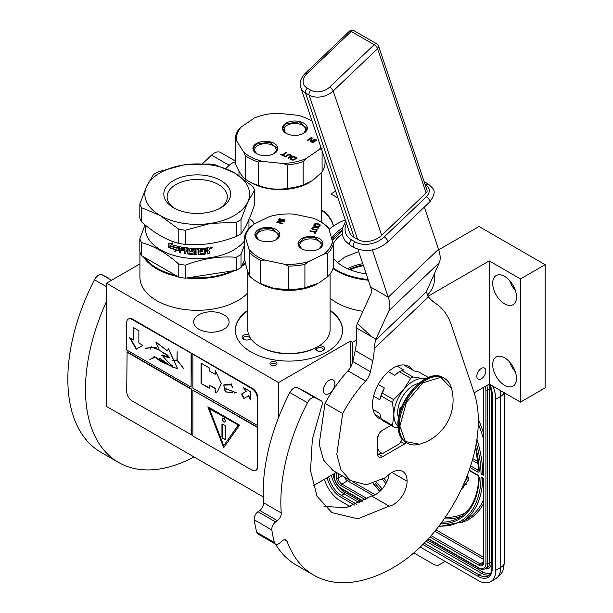 <?xml version="1.0" encoding="UTF-8"?>
<svg xmlns="http://www.w3.org/2000/svg" width="613" height="613" viewBox="0 0 613 613"><rect width="100%" height="100%" fill="white"/><g stroke="black" fill="none" stroke-linecap="round" stroke-linejoin="round"><path stroke-width="0.92" d="M333.204 267.912A56.856 32.826 -0 0 0 336.912 270.279A56.856 32.826 -0 0 0 368.076 279.474M368.321 280.195A57.354 33.11 180 0 1 336.56 270.885A57.354 33.11 180 0 1 332.974 268.617M345.288 219.868A56.856 32.826 -0 0 0 336.912 223.86A56.856 32.826 -0 0 0 329.066 229.523M329.035 229.423A57.354 33.11 180 0 1 336.56 224.059A57.354 33.11 180 0 1 336.744 223.96M245.506 263.352A57.354 33.11 180 0 1 241.468 266.54M247.813 292.845A57.354 33.11 180 0 1 237.821 300.615A57.354 33.11 180 0 1 175.318 307.795A57.354 33.11 180 0 1 139.91 277.199L139.91 252.112M144.637 257.452A56.856 32.826 0 0 0 157.066 268.241A56.856 32.826 0 0 0 175.747 275.413M189.509 277.551A56.856 32.826 0 0 0 232.143 270.954M242.066 265.237A56.856 32.826 0 0 0 245.323 262.571M234.603 270.571A57.354 33.11 180 0 1 186.697 277.98M177.762 276.578A57.354 33.11 180 0 1 156.713 268.854A57.354 33.11 180 0 1 143.327 256.694M356.513 339.993L352.437 342.353L350.314 341.135L278.555 382.566L106.455 283.206L106.455 406.388L263.291 496.936M106.455 283.206L139.91 263.889M271 362.084A3.494 2.015 -0 0 0 269.973 363.509A3.494 2.015 -0 0 0 272.134 365.371A3.494 2.015 -0 0 0 275.934 364.934A3.494 2.015 -0 0 0 276.953 363.509A3.494 2.015 -0 0 0 274.8 361.647A3.494 2.015 -0 0 0 271 362.084M223.891 329.219A17.708 10.222 -0 0 0 229.078 321.994A17.708 10.222 -0 0 0 218.144 312.546A17.708 10.222 -0 0 0 198.85 314.768A17.708 10.222 -0 0 0 193.67 321.994A17.708 10.222 -0 0 0 204.596 331.434A17.708 10.222 -0 0 0 223.891 329.219M321.281 209.508A53.615 30.956 180 0 1 333.441 226.013M330.101 310.293A53.615 30.956 180 0 1 342.567 330.139A53.615 30.956 180 0 1 326.867 352.023A53.615 30.956 180 0 1 268.44 358.735A53.615 30.956 180 0 1 235.346 330.139A53.615 30.956 180 0 1 247.813 310.293M362.934 311.32A57.354 33.11 180 0 1 330.101 298.202M434.471 273.252L434.471 279.237A57.354 33.11 180 0 1 427.246 295.328M438.716 249.782L479.037 226.504L545.156 264.678L520.475 278.93L489.266 260.908L427.935 296.317M335.648 191.195L330.92 193.93L337.932 197.968M545.156 264.678L545.156 387.86L520.475 402.113L489.266 384.09L474.148 392.818M336.307 472.401L313.028 485.841M278.555 382.566L278.555 417.553M276.478 364.528A3.494 2.015 -0 0 0 271 364.122A3.494 2.015 -0 0 0 270.456 364.528M321.281 210.121A53.615 30.956 180 0 1 333.334 226.09M330.101 310.906A53.615 30.956 180 0 1 342.567 330.445M235.346 330.445A53.615 30.956 180 0 1 247.813 310.906M329.158 380.328A8.107 4.682 -60 0 1 333.211 379.922A8.107 4.682 -60 0 1 334.453 386.42A8.107 4.682 -60 0 1 329.158 393.561A8.107 4.682 -60 0 1 325.105 393.96A8.107 4.682 -60 0 1 323.863 387.47A8.107 4.682 -60 0 1 329.158 380.328M350.314 341.135L350.314 367.654M352.437 342.353L352.437 362.95M489.266 260.908L489.266 384.09M481.328 368.413A6.36 3.67 -60 0 1 484.508 368.099A6.36 3.67 -60 0 1 485.481 373.194A6.36 3.67 -60 0 1 481.328 378.796A6.36 3.67 -60 0 1 478.148 379.118A6.36 3.67 -60 0 1 477.175 374.022A6.36 3.67 -60 0 1 481.328 368.413M492.699 283.26A16.835 9.716 -120 0 0 500.047 300.194A16.835 9.716 -120 0 0 513.02 304.707A16.835 9.716 -120 0 0 516.506 296.999A16.835 9.716 -120 0 0 509.158 280.064A16.835 9.716 -120 0 0 496.185 275.551A16.835 9.716 -120 0 0 492.699 283.26M492.699 364.697A16.835 9.716 -120 0 0 500.047 381.638A16.835 9.716 -120 0 0 513.02 386.152A16.835 9.716 -120 0 0 516.506 378.443A16.835 9.716 -120 0 0 509.158 361.501A16.835 9.716 -120 0 0 496.185 356.996A16.835 9.716 -120 0 0 492.699 364.697M520.475 278.93L520.475 402.113M248.748 334.775A4.735 2.736 -0 0 0 243.736 335.181A4.735 2.736 -0 0 0 242.227 337.978A4.735 2.736 -0 0 0 243.453 339.204A4.735 2.736 -0 0 0 250.158 339.204A4.735 2.736 -0 0 0 250.847 338.69M315.136 348.13A4.735 2.736 -0 0 0 316.461 350.498A4.735 2.736 -0 0 0 323.166 350.498L323.166 350.498A4.735 2.736 -0 0 0 324.055 347.349A4.735 2.736 -0 0 0 319.174 345.855M515.341 290.409A16.835 9.716 60 0 1 509.732 280.685M515.341 371.846A16.835 9.716 60 0 1 509.732 362.13M243.959 339.456A3.494 2.015 -0 0 1 243.43 338.805A3.494 2.015 180 0 1 243.315 338.284A3.494 2.015 180 0 1 246.349 336.284A3.494 2.015 180 0 1 250.173 337.763A3.494 2.015 -0 0 1 250.296 338.284A3.494 2.015 -0 0 1 249.644 339.456M316.967 350.751A3.494 2.015 180 0 1 316.323 349.579A3.494 2.015 180 0 1 317.342 348.153A3.494 2.015 -0 0 1 321.151 347.717A3.494 2.015 -0 0 1 323.304 349.579A3.494 2.015 -0 0 1 322.653 350.751M342.552 228.044A47.753 27.57 -0 0 0 331.779 238.411M333.265 257.981A47.753 27.57 -0 0 0 366.206 273.904M363.432 265.644A43.393 25.049 -0 0 0 350.123 269.804M332.192 239.752A47.753 27.57 180 0 1 342.184 230.304M333.211 244.028A45.508 26.275 180 0 1 342.284 234.028M337.602 262.54L344.943 256.993L358.697 251.545M332.392 240.388L342.138 230.955M500.016 390.305A24.934 14.398 60 0 1 500.721 396.412L495.787 399.262L495.787 570.289A24.934 14.398 -120 0 1 490.622 581.706L495.557 578.856A24.934 14.398 60 0 0 500.721 567.439L495.787 570.289M495.787 399.262A24.934 14.398 -120 0 0 492.76 386.113M324.384 479.282A24.934 14.398 -120 0 0 340.621 501.066L350.23 506.614M490.622 581.706A24.934 14.398 -120 0 1 478.155 580.473L420.265 547.049M413.829 552.903L434.617 564.902L438.042 565.454L442.762 562.726A7.479 4.322 60 0 1 442.747 562.742M442.762 562.726L445.092 561.385M482.791 477.987L481.052 476.983L483.619 478.462L483.619 562.857A6.237 3.601 60 0 1 479.213 565.401L429.958 536.973M476.301 443.191A100.371 57.951 -120 0 1 481.052 473.926L483.251 472.631M483.619 388.573A1.249 0.72 0 0 1 483.251 388.06L483.619 475.412L483.619 388.573A6.237 3.601 -120 0 0 483.519 387.408M461.298 489.549A3.54 2.046 -120 0 0 461.589 489.427A3.54 2.046 -120 0 0 461.98 489.067L465.068 484.722L464.654 484.209M464.026 483.358L464.171 484.078L466.439 484.247L465.888 483.565L468.34 480.109A3.019 1.739 -120 0 0 467.121 475.811M468.455 472.255L468.807 471.274M465.068 484.722L464.539 485.029L463.735 484.032M461.589 489.427L461.152 489.68A3.54 2.046 -120 0 0 461.451 489.373L464.539 485.029M466.447 477.55A1.218 0.705 60 0 1 466.715 479.044L464.608 482.01M465.888 483.565L467.811 480.408A3.019 1.739 -120 0 0 466.891 476.416M465.911 484.554L465.359 483.864M320.913 147.319A43.638 25.194 180 0 1 319.273 149.495L305.956 158.652L303.129 161.617L303.129 185.034A44.887 25.915 180 0 1 287.305 188.36C277.62 190.061 267.935 189.08 258.249 185.402L258.249 161.985L262.579 161.403A43.638 25.194 180 0 1 252.089 157.641A43.638 25.194 180 0 1 243.844 152.331L236.764 141.097A43.638 25.194 180 0 1 241.009 127.19L254.326 118.033A43.638 25.194 180 0 1 277.298 113.198L297.703 115.275A43.638 25.194 180 0 1 310.998 120.523A43.638 25.194 180 0 1 312.14 121.213M258.249 161.985A44.887 25.915 180 0 1 251.284 159.211A44.887 25.915 180 0 1 245.353 155.733L243.844 152.331M292.662 159.686L291.068 158.913L291.236 158.093L293.412 156.951L295.159 157.495L295.305 158.568L292.662 160.093L291.068 159.319L290.937 158.652M292.179 159.549L292.179 159.955M293.129 159.709L292.662 160.093M293.581 159.633L293.129 160.116M294.025 159.441L293.581 160.039M295.305 158.568L294.025 159.855M295.543 158.284L295.305 158.974M295.604 158.008L295.543 158.69M291.068 158.913L291.068 159.319M291.382 159.165L291.382 159.572M296.332 158.277L294.876 157.166L292.991 156.951L290.217 158.79M296.317 157.756L294.876 156.759L292.991 156.545L290.171 158.476L290.869 159.518L292.815 160.162L294.623 159.732L296.317 158.162M296.087 157.441L296.087 157.847M295.673 157.143L295.673 157.549M294.876 156.759L294.876 157.166M294.294 156.576L294.294 156.982M293.727 156.499L293.727 156.905M292.991 156.545L292.991 156.951M292.447 156.683L292.447 157.089M291.918 156.928L291.918 157.334M290.646 157.809L290.646 158.215M290.317 158.146L290.317 158.552M274.946 153.112A12.467 7.195 -0 0 0 273.406 142.975A12.467 7.195 -0 0 0 255.843 143.863A12.467 7.195 -0 0 0 256.579 153.579A12.467 7.195 -0 0 0 274.21 153.579A12.467 7.195 -0 0 0 274.946 153.112M304.439 132.822A12.467 7.195 -0 0 0 302.899 122.684A12.467 7.195 -0 0 0 285.336 123.565A12.467 7.195 -0 0 0 286.072 133.289A12.467 7.195 -0 0 0 303.703 133.289A12.467 7.195 -0 0 0 304.439 132.822M288.072 154.56L284.899 156.621L285.497 156.913L288.585 154.905L290.386 155.181L290.769 155.97L287.888 158.07L288.485 158.361L291.129 156.537L291.313 155.127L289.351 154.376L288.072 154.56L285.252 156.79M280.754 154.116L280.325 154.407L284.103 156.238L284.532 155.947L282.938 155.173L286.524 152.706L285.926 152.422L282.34 154.882L280.754 154.116L280.67 154.576M316.683 140.071L316.086 139.787L312.086 142.538L312.676 142.829L316.683 140.071M315.297 139.396L314.699 139.105L311.205 141.511L312.209 137.902L311.312 137.473L307.305 140.224L307.902 140.515L311.312 138.17L310.393 141.718L311.289 142.155L315.297 139.396M262.579 161.403L282.976 163.487A43.638 25.194 180 0 0 305.956 158.652M257.238 153.932A10.72 6.191 -0 0 1 254.671 149.917A10.72 6.191 -0 0 1 257.176 145.932A10.72 6.191 180 0 1 269.061 144.093A10.72 6.191 180 0 1 276.118 149.917A10.72 6.191 180 0 1 273.605 153.894A10.72 6.191 -0 0 1 273.544 153.932M286.731 133.642A10.72 6.191 -0 0 1 284.164 129.619A10.72 6.191 -0 0 1 286.669 125.642A10.72 6.191 180 0 1 298.554 123.803A10.72 6.191 180 0 1 305.611 129.619A10.72 6.191 180 0 1 303.098 133.603A10.72 6.191 -0 0 1 303.037 133.642M287.543 154.805L287.543 155.212M288.608 154.422L288.072 154.966M289.351 154.376L288.608 154.828M289.918 154.453L289.351 154.79M290.501 154.637L289.918 154.859M290.899 154.828L290.501 155.043M291.313 155.127L291.313 155.533L290.899 155.235M290.531 156.254L288.233 158.238M290.769 155.97L290.531 156.66M290.83 155.694L290.769 156.376M282.34 154.882L282.34 155.288L280.754 154.522M285.926 152.422L282.34 155.288M282.938 155.173L284.187 156.185M316.086 139.787L312.431 142.706M314.699 139.105L311.205 141.511M311.312 138.17L310.484 141.764M311.312 137.473L307.657 140.392M312.109 138.262L311.312 137.879M236.764 141.097L235.262 139.726A44.887 25.915 180 0 1 235.254 139.358A44.887 25.915 180 0 1 238.181 130.155L241.009 127.19M258.249 185.402A44.887 25.915 180 0 1 248.403 181.096A44.887 25.915 180 0 1 245.353 179.149C241.982 176.506 238.618 171.173 235.262 163.142L235.262 139.726M245.353 179.149L245.353 155.733M287.305 188.36L287.305 164.943L282.976 163.487M303.129 161.617A44.887 25.915 180 0 1 287.305 164.943M303.129 185.034L312.615 180.544L322.093 171.985L322.093 150.852M322.093 148.568L319.273 149.495M310.998 120.523L311.879 121.037A44.887 25.915 180 0 1 312.132 121.182M235.262 163.142A44.887 25.915 180 0 1 235.254 162.774A44.887 25.915 180 0 1 235.262 162.407M310.232 182.053L309.236 182.628A41.148 23.754 180 0 1 251.046 182.628L248.403 181.096M322.093 171.985A44.887 25.915 -0 0 0 325.028 162.774L325.028 159.564M256.694 153.648L253.223 148.729L256.073 144.216L269.551 142.132L277.559 148.729L274.095 153.641M286.187 133.35L282.716 128.439L285.566 123.926L299.044 121.841L307.052 128.439L303.588 133.35M330.101 273.911L330.101 329.733A41.148 23.754 180 0 1 327.618 337.855A41.148 23.754 180 0 1 318.047 346.529L317.166 347.035A39.899 23.033 180 0 1 275.306 352.391A39.899 23.033 180 0 1 260.74 347.035L259.858 346.529A41.148 23.754 180 0 1 247.813 329.733L247.813 271.705M318.047 346.529A41.148 23.754 180 0 1 274.885 352.054A41.148 23.754 180 0 1 259.858 346.529M332.499 240.763A43.638 25.194 180 0 1 329.963 247.744A43.638 25.194 180 0 1 324.139 254.027L308.27 261.72A43.638 25.194 180 0 1 284.187 264.172L264.724 260.081A43.638 25.194 180 0 1 249.008 249.261L245.407 237.484A43.638 25.194 180 0 1 253.774 224.22L269.643 216.535A43.638 25.194 180 0 1 293.719 214.083L313.189 218.174A43.638 25.194 180 0 1 319.81 221.308A43.638 25.194 180 0 1 328.905 228.986L333.265 244.281A44.887 25.915 180 0 1 331.135 249.008A44.887 25.915 180 0 1 327.503 253.414L324.139 254.027M319.411 225.032L318.699 226.159L317.312 226.35L314.699 225.561L314.99 224.427L316.683 223.983L319.289 224.772L318.998 226.312L317.848 226.787L314.982 226.189L314.584 225.293M319.358 225.339L319.358 225.745M314.699 225.561L314.699 225.967M314.982 225.776L314.982 226.189M315.442 225.952L315.442 226.358M317.312 226.35L317.312 226.756M317.848 226.381L317.848 226.787M318.316 226.32L318.316 226.726M318.699 226.159L318.699 226.565M318.998 225.906L318.998 226.312M320.155 225.308L319.396 224.557L316.285 223.906L314.592 224.35L313.841 225.431M320.132 224.787L318.821 223.952L315.695 223.53L314.592 223.944L313.795 225.209L314.592 226.174L317.71 226.833L319.404 226.389L320.132 225.193M319.81 224.396L319.81 224.802M319.396 224.151L319.396 224.557M318.821 223.952L318.821 224.358M316.952 223.561L316.952 223.967M316.285 223.5L316.285 223.906M315.695 223.53L315.695 223.944M315.021 223.714L315.021 224.12M314.592 223.944L314.592 224.35M314.247 224.266L314.247 224.672M313.887 224.833L313.887 225.239M314.776 236.894A12.467 7.195 0 0 0 299.995 239.79A12.467 7.195 0 0 0 301.696 248.748A12.467 7.195 0 0 0 306.247 250.418A12.467 7.195 0 0 0 319.327 248.748A12.467 7.195 0 0 0 314.776 236.894M271.659 227.829A12.467 7.195 0 0 0 256.885 230.726A12.467 7.195 0 0 0 258.579 239.683A12.467 7.195 0 0 0 263.13 241.361A12.467 7.195 0 0 0 276.218 239.683A12.467 7.195 0 0 0 271.659 227.829M312.638 229.277L317.082 230.289L317.35 229.867L313.028 228.879L312.86 227.806L314.009 227.331L318.415 228.174L318.683 227.752L313.565 226.917L311.933 227.929L312.638 229.277M314.415 233.4L315.036 233.53L316.729 230.856L316.101 230.726L315.396 231.852L310.155 230.749L309.894 231.17L315.128 232.273L314.415 233.4M279.275 218.703L279.007 219.125L284.861 220.358L285.129 219.937L279.275 218.703L279.229 219.178M278.647 219.692L278.386 220.113L283.497 221.186L277.275 221.875L276.877 222.511L282.731 223.745L282.999 223.316L278.011 222.274L284.11 221.554L284.509 220.925L278.647 219.692L278.608 220.159M302.362 249.1A10.72 6.191 180 0 1 299.788 245.077A10.72 6.191 180 0 1 314.178 239.262A10.72 6.191 0 0 1 321.235 245.077A10.72 6.191 0 0 1 318.668 249.1M259.245 240.043A10.72 6.191 180 0 1 256.678 236.02A10.72 6.191 180 0 1 271.069 230.204A10.72 6.191 0 0 1 278.118 236.02A10.72 6.191 0 0 1 275.551 240.043M311.933 227.929L311.887 228.534M312.109 227.653L311.933 228.335M312.461 227.323L312.109 228.059M312.883 227.094L312.461 227.729M313.565 226.917L312.883 227.5M314.147 226.879L313.565 227.323M314.814 226.94L314.147 227.285M318.454 228.113L314.814 227.346M313.488 229.055L313.028 229.285M317.12 230.227L313.488 229.461M315.128 232.273L314.645 233.446M310.155 230.749L310.117 231.224M315.396 231.852L315.396 232.258L310.155 231.155M316.101 230.726L315.396 232.258M316.5 231.216L316.101 231.132M284.907 220.297L279.275 219.109M284.279 221.285L278.647 220.098M278.011 222.274L278.011 222.68L282.769 223.676M277.275 221.875L277.099 222.557M283.497 221.186L283.497 221.599L277.275 222.281M308.27 261.72L304.906 264.364A44.887 25.915 180 0 1 288.317 266.057L284.187 264.172M245.407 237.484L244.648 236.005L244.648 259.422C246.357 267.705 248.058 273.298 249.767 276.195A44.887 25.915 0 0 0 257.215 281.88L259.858 283.405A41.148 23.754 0 0 0 274.885 288.938A41.148 23.754 180 0 0 318.047 283.405L304.906 287.781L304.906 264.364M319.044 282.831L327.503 276.831L327.503 253.414M327.503 276.831A44.887 25.915 180 0 0 333.265 267.697L333.265 244.281M319.81 221.308L320.691 221.822A44.887 25.915 180 0 1 328.139 227.507L328.905 228.986M244.648 236.005A44.887 25.915 180 0 1 250.403 226.871L253.774 224.22M249.767 276.195L249.767 252.778L249.008 249.261M264.724 260.081L260.594 260.226A44.887 25.915 180 0 1 249.767 252.778M257.215 281.88A44.887 25.915 0 0 0 260.594 283.643L260.594 260.226M260.594 283.643L274.455 288.593L288.317 289.466L288.317 266.057M304.906 287.781A44.887 25.915 180 0 1 288.317 289.466M301.811 248.809L298.347 243.897L303.535 238.143L314.676 237.3L322.683 243.897L319.22 248.809M258.694 239.752L255.23 234.84L260.418 229.086L271.559 228.235L279.566 234.84L276.103 239.744M141.595 221.921A58.603 33.83 -0 0 1 139.833 218.121L139.833 203.937L146.645 186.329A52.366 30.236 -0 0 1 160.192 172.774A52.366 30.236 -0 0 1 183.67 164.951L158.261 171.816A58.603 33.83 0 0 0 155.786 173.172A58.603 33.83 0 0 0 153.449 174.598L146.645 186.329A52.366 30.236 -0 0 0 160.192 215.531L141.595 207.73L141.595 221.921C153.993 232.963 166.399 240.12 178.789 243.399A58.603 33.83 -0 0 0 185.371 244.418L185.371 230.227L210.78 223.354A52.366 30.236 -0 0 0 247.805 201.976L241.001 219.584L241.001 233.775A58.603 33.83 180 0 1 238.656 235.208A58.603 33.83 -0 0 1 236.181 236.557C219.247 243.054 202.305 245.675 185.371 244.418M236.181 236.557L236.181 222.366L210.78 223.354A52.366 30.236 -0 0 1 160.192 215.531L178.789 229.208L178.789 243.399M219.623 208.474A30.106 17.379 180 0 0 227.331 196.857A30.106 17.379 180 0 0 218.512 184.567A30.106 17.379 -0 0 0 185.701 180.797A30.106 17.379 -0 0 0 167.119 196.857A30.106 17.379 -0 0 0 174.828 208.474M220.849 180.513A33.416 19.294 180 0 1 220.849 207.792A33.416 19.294 180 0 1 173.594 207.792L173.594 207.792A33.416 19.294 180 0 1 173.594 180.513A33.416 19.294 180 0 1 220.849 180.513M178.789 277.168L141.595 255.698L141.595 242.641C153.993 245.882 166.391 253.039 178.789 264.119L178.789 277.168A58.603 33.83 -0 0 0 185.371 278.187L236.181 270.325L236.181 257.276C219.247 255.973 202.305 258.594 185.371 265.13L185.371 278.187M249.407 218.412L252.847 221.362A58.603 33.83 180 0 1 254.173 224.029M244.648 244.349L241.001 254.495L241.001 267.552L244.687 259.606M241.001 254.495A58.603 33.83 180 0 1 238.656 255.92A58.603 33.83 0 0 1 236.181 257.276M241.001 267.552A58.603 33.83 180 0 1 236.181 270.325M244.648 240.717A51.745 29.876 180 0 1 233.814 249.889A51.745 29.876 -0 0 1 177.425 256.364A51.745 29.876 -0 0 1 145.48 228.764L145.48 225.224M145.036 224.864L139.833 238.84L139.833 251.897A58.603 33.83 -0 0 0 141.595 255.698M139.833 238.84A58.603 33.83 -0 0 0 141.595 242.641M178.789 264.119A58.603 33.83 -0 0 0 185.371 265.13M178.766 250.127L174.843 251.123L175.579 250.204M170.521 245.951L169.311 247.399A51.247 29.585 180 0 0 176.107 249.545L174.843 251.123M174.628 251.376L178.59 250.395L178.59 246.457L177.18 248.234A51.745 29.876 180 0 1 170.261 246.196L169.311 247.399M175.9 249.805A51.745 29.876 180 0 1 169.042 247.637M169.035 243.53L169.035 247.215M177.226 247.721A51.247 29.585 180 0 1 170.383 245.683L168.759 247.537L168.759 243.568L172.628 242.917L171.349 244.457A51.745 29.876 180 0 0 178.299 246.388L178.483 246.119M177.034 247.981A51.745 29.876 180 0 1 170.123 245.928M209.232 249.843L208.198 250.403L209.232 249.843L209.125 247.874M208.305 250.679L209.232 251.269L209.11 253.476A51.247 29.585 180 0 1 207.746 253.652M209.186 251.069L209.11 253.476M209.232 253.751A51.745 29.876 180 0 1 207.746 253.943L207.746 251.759L207.125 251.353A51.745 29.876 180 0 1 205.654 251.506L205.57 253.407L204.957 253.943A51.247 29.585 180 0 1 198.98 254.265L198.382 253.79M207.746 251.759L207.025 251.069A51.247 29.585 180 0 1 205.57 251.215M207.638 251.476L207.025 251.069L207.661 251.529M205.654 251.506L205.654 253.69L205.033 254.226A51.745 29.876 180 0 1 198.995 254.548L198.397 254.081L198.98 254.265M198.382 249.315L198.382 249.315A51.247 29.585 180 0 1 196.972 249.322L196.965 254.571A51.745 29.876 180 0 1 195.547 254.556L195.562 254.265A51.247 29.585 180 0 0 196.965 254.28M196.965 249.606A51.745 29.876 180 0 0 198.397 249.598L198.397 254.081M191.524 249.139L191.471 249.422A51.745 29.876 180 0 0 195.547 249.591L195.562 249.307A51.247 29.585 180 0 1 191.524 249.139L191.302 249.476M194.673 253.767L194.053 254.51L194.643 254.05L194.643 251.2L194.053 250.702A51.745 29.876 180 0 1 191.471 250.571L191.471 249.422M194.083 254.226A51.247 29.585 180 0 1 188.321 253.828L187.662 253.575L187.754 251.1L187.754 253.292M194.053 254.51A51.745 29.876 180 0 1 188.237 254.111L188.321 253.828M187.754 251.1A51.247 29.585 180 0 1 185.946 250.886L185.839 253.836A51.745 29.876 180 0 1 184.467 253.644L184.59 248.403A51.247 29.585 180 0 1 181.142 247.821L180.766 249.2A51.745 29.876 180 0 0 183.915 249.752L183.915 250.893A51.745 29.876 180 0 1 180.766 250.349L180.927 250.073A51.247 29.585 180 0 0 183.915 250.602M187.662 251.384A51.745 29.876 180 0 1 185.839 251.169M184.467 253.644L184.59 248.403M184.467 248.686A51.745 29.876 180 0 1 180.981 248.096L180.766 248.242M180.766 250.349L180.766 253.016A51.745 29.876 180 0 1 179.425 252.748L179.594 246.847L180.153 246.48M179.594 246.847L179.984 246.755L179.425 247.116L179.425 252.748M192.972 253.322L192.972 253.322A51.745 29.876 180 0 1 189.042 253.046L188.819 248.541L188.237 248.004A51.745 29.876 180 0 1 179.984 246.755M193.011 251.514L193.195 253.146L193.011 251.514A51.247 29.585 180 0 1 190.459 251.353L189.815 251.115L189.815 248.633L190.398 248.196L189.861 248.449M192.972 251.797A51.745 29.876 180 0 1 190.398 251.644L190.459 251.353M189.884 248.411L189.884 250.832M203.217 248.257L203.278 249.399L203.278 248.257A51.745 29.876 180 0 1 190.398 248.196M203.217 249.116A51.247 29.585 180 0 1 200.114 249.269L199.915 250.717A51.745 29.876 180 0 0 202.566 250.594L202.52 251.453A51.247 29.585 180 0 1 199.884 251.575L200.114 253.085M203.278 249.399A51.745 29.876 180 0 1 200.144 249.56L200.114 249.269M202.566 251.744A51.745 29.876 180 0 1 199.915 251.859L199.884 251.575M208.604 247.729L209.232 248.127L208.604 247.729A51.745 29.876 180 0 1 204.458 248.165L204.221 253.146A51.745 29.876 180 0 1 200.144 253.376L199.915 251.859M187.432 249.07L187.432 249.07A51.745 29.876 180 0 1 186.061 248.901L185.946 248.916M187.532 248.786A51.247 29.585 180 0 1 186.168 248.625M186.061 248.901L185.839 250.02A51.745 29.876 180 0 0 187.662 250.242L187.754 249.958A51.247 29.585 180 0 1 187.662 249.943M187.662 249.276L187.662 250.242M205.654 250.357A51.745 29.876 180 0 0 207.746 250.127L207.401 248.732A51.247 29.585 180 0 1 205.57 248.924L205.654 250.357L205.57 248.924M207.501 249.008A51.745 29.876 180 0 1 205.654 249.207M187.754 248.993L187.754 249.958M202.52 250.594L202.52 251.453M180.766 252.709A51.247 29.585 180 0 1 179.594 252.472M185.839 253.537A51.247 29.585 180 0 1 184.59 253.368M195.562 249.307L195.562 254.265M209.11 247.859L209.11 249.568M211.431 247.943L211.041 247.79L211.431 247.943M210.834 247.637L211.723 247.575L211.723 248.579L211.041 248.211L210.834 248.725L210.772 247.506M211.301 247.959L210.903 247.936M210.903 248.411L210.703 247.552M212.113 247.56L211.723 248.357M211.431 248.518L211.041 248.625M210.834 248.625L210.244 248.365M212.205 247.69L210.236 248.273L212.121 247.667M195.547 249.591L195.547 254.556M188.237 254.111L187.662 253.575M190.398 251.644L189.815 251.115M200.144 249.56L199.915 250.717M254.61 190.252A58.603 33.83 180 0 0 252.847 186.452L234.25 172.774A52.366 30.236 180 0 0 183.67 164.951L209.071 163.962A58.603 33.83 180 0 1 215.653 164.974L234.25 172.774A52.366 30.236 180 0 1 247.805 201.976L254.61 190.252L254.61 204.436C250.073 218.098 245.537 227.875 241.001 233.775M236.181 222.366A58.603 33.83 -0 0 0 241.001 219.584M139.833 203.937A58.603 33.83 -0 0 0 141.595 207.73M178.789 229.208A58.603 33.83 -0 0 0 185.371 230.227M390.902 425.407L382.673 430.157A7.479 4.322 120 0 0 377.386 439.322A7.479 4.322 120 0 0 377.823 441.506L377.823 450.877A7.479 4.322 120 0 0 377.386 453.574A7.479 4.322 120 0 0 378.934 456.999A7.479 4.322 120 0 0 382.673 456.624L404.71 443.904A7.479 4.322 120 0 0 406.296 442.701M324.032 506.376L345.924 507.748L371.524 495.948L389.155 506.131L357.854 518.805L331.901 512.637L317.005 496.193L310.538 470.669L312.346 439.322L321.886 405.431A4.988 2.881 120 0 0 321.312 400.879A4.988 2.881 120 0 0 321.22 400.833L315.128 397.791A7.479 4.322 120 0 0 307.473 402.733A159.595 92.142 120 0 0 281.244 512.958A6.237 3.601 -60 0 1 277.39 520.667L275.643 521.924A6.237 3.601 120 0 0 271.827 529.984A174.552 100.777 120 0 0 274.402 542.497A6.237 3.601 120 0 0 275.543 544.129A159.595 92.142 120 0 0 296.263 565.063L313.894 575.239A159.595 92.142 120 0 0 393.692 567.339A119.696 69.108 120 0 0 474.186 392.933L451.375 325.036A99.743 57.591 120 0 0 435.874 303.596A99.743 57.591 -60 0 1 428.41 296.914L426.341 291.796L439.276 262.755A49.875 18.49 -133.6 0 0 438.548 249.269L424.372 207.079M284.371 539.762L287.091 541.333A6.237 3.601 -60 0 0 286.049 540.007A6.237 3.601 -60 0 0 281.643 541.279L279.949 542.85A6.237 3.601 120 0 1 275.543 544.129L257.912 533.946A6.237 3.601 -60 0 1 256.77 532.314A174.552 100.777 120 0 1 254.196 519.809A6.237 3.601 -60 0 1 258.012 511.74L259.759 510.483A6.237 3.601 120 0 0 263.613 502.775L281.244 512.958M307.473 402.733L289.842 392.55A159.595 92.142 120 0 0 263.613 502.775M289.842 392.55A7.479 4.322 -60 0 1 297.489 387.608L303.588 390.65A4.988 2.881 -60 0 1 303.673 390.703A4.988 2.881 -60 0 1 303.764 390.757M371.524 495.948A18.949 10.942 120 0 0 389.186 474.332M372.352 249.905L388.244 297.19A49.875 18.49 46.4 0 1 388.964 310.676L375.922 339.181A66.472 9.057 -46.8 0 1 375.355 340.368L374.168 348.59A49.875 28.796 -60 0 1 372.811 360.712L355.18 350.536L352.797 361.555A12.467 7.195 120 0 1 347.939 370.85A97 56.005 120 0 0 325.036 403.369L319.189 444.141L323.564 460.072L332.913 470.447L350.552 480.623L366.49 484.783L385.7 477.596A21.447 12.383 120 0 1 402.649 471.397A21.447 12.383 120 0 1 407.093 481.213A18.949 10.942 120 0 1 389.155 506.131M355.18 350.536A49.875 28.796 120 0 0 356.536 338.407L356.49 327.963A49.875 18.49 -133.6 0 1 357.41 323.396L370.972 293.757A24.934 9.241 46.4 0 0 370.612 287.007L357.938 249.299M287.091 541.333A159.595 92.142 120 0 0 313.894 575.239M325.036 403.369L342.675 413.553L336.821 454.302L340.958 469.842L350.552 480.623M372.811 360.712L370.428 371.731A12.467 7.195 -60 0 1 365.57 381.033A97 56.005 120 0 0 342.675 413.553M412.327 369.9A29.922 17.279 120 0 0 408.656 366.321A29.922 17.279 120 0 0 385.592 374.336A29.922 17.279 120 0 0 372.535 404.45A29.922 17.279 120 0 0 378.734 418.15A29.922 17.279 120 0 0 381.478 419.238M377.386 453.474A22.443 12.957 120 0 0 378.06 453.919A22.443 12.957 120 0 0 378.259 454.034L382.765 453.467L399.331 443.904A19.945 11.517 120 0 0 402.136 439.176M378.995 433.996A19.945 11.517 120 0 0 377.386 439.352M377.823 448.808A19.945 11.517 120 0 0 382.765 453.467M425.667 378.704L422.962 378.543A27.432 15.838 120 0 0 413.269 381.14A27.432 15.838 120 0 0 403.569 389.738L393.623 399.615A30.796 17.777 120 0 0 392.496 402.511L393.868 414.71L392.496 425.368A30.796 17.777 120 0 0 393.623 426.97L398.036 427.797M410.764 378.282A30.796 17.777 -60 0 1 411.89 377.6A30.796 17.777 -60 0 1 413.016 376.98L401.783 370.497A30.796 17.777 120 0 0 400.657 371.11A30.796 17.777 120 0 0 399.53 371.792L410.764 378.282L403.569 389.738A27.432 15.838 120 0 0 393.868 414.71M373.056 409.545L379.761 413.423L381.263 418.886A30.796 17.777 -60 0 0 382.389 420.487L393.623 426.97M375.064 414.572L380.979 417.989M381.263 418.886L392.496 425.368M378.252 384.451L384.343 387.968L382.389 393.125A30.796 17.777 120 0 0 381.263 396.021L392.496 402.511M381.263 396.021L379.761 399.76L373.593 396.197M382.389 393.125L393.623 399.615M399.53 371.792L394.58 375.225L388.389 371.647M397.147 366.137L403.737 369.938L401.783 370.497M425.146 378.972A27.432 15.838 120 0 0 422.962 378.543L413.016 376.98M403.722 364.934L413.982 370.857L418.932 372.03L428.38 377.485M393.868 414.756A27.432 15.838 120 0 0 397.937 426.104M418.411 383.554A22.068 12.743 120 0 0 397.661 412.549A22.068 12.743 -60 0 0 398.534 417.982M384.343 387.968A28.673 16.559 120 0 0 379.761 399.76M400.657 371.11L399.163 371.976A28.673 16.559 120 0 0 394.58 375.225M412.013 444.731A37.401 21.593 -60 0 1 406.948 443.076C410.572 445.107 414.748 445.482 419.491 444.195L405.339 441.529L399.875 426.158L406.419 402.343L422.786 382.834L440.831 377.332L451.582 388.596C450.333 383.853 447.919 380.412 444.356 378.29A37.401 21.593 -60 0 1 448.31 381.853M400.128 411.423L400.128 407.653A20.574 11.877 120 0 0 399.599 412.442A20.574 11.877 120 0 0 399.615 413.17M400.128 407.653L401.209 408.273M329.725 87.023A3.739 1.387 -133.6 0 1 333.188 90.977L381.684 235.323A17.455 12.697 161.4 0 1 357.601 239.376L354.076 237.338A17.455 12.697 161.4 0 1 349.264 231.722L300.768 87.375A17.455 12.697 -18.6 0 0 305.581 93L309.105 95.038A17.455 12.697 -18.6 0 0 333.188 90.977L377.623 48.649L426.119 192.995A3.739 2.72 161.4 0 0 427.023 190.275L378.527 45.929A3.739 2.72 161.4 0 1 377.623 48.649A3.739 1.387 46.4 0 0 374.168 44.688A3.739 2.161 -60 0 1 376.849 43.883L353.931 30.65A3.739 3.739 0 0 0 349.479 31.179A3.739 1.387 -133.6 0 1 351.241 31.455L306.806 73.79A13.716 9.977 -18.6 0 0 307.274 88.172L310.806 90.211A13.716 9.977 -18.6 0 0 329.725 87.023L374.168 44.688L351.241 31.455A3.739 2.161 -60 0 1 353.931 30.65M381.684 235.323L426.119 192.995M106.455 301.596A159.595 92.142 120 0 0 85.475 389.385A159.595 92.142 120 0 0 118.531 462.447A159.595 92.142 120 0 0 194.014 456.938M118.531 462.447L100.892 452.264A159.595 92.142 -60 0 1 67.844 379.209A159.595 92.142 -60 0 1 94.471 279.758A7.479 4.322 -60 0 1 102.126 274.816L108.217 277.858A4.988 2.881 -60 0 1 108.309 277.904A4.988 2.881 -60 0 1 108.394 277.957M235.254 162.085A12.467 7.195 120 0 0 229.178 165.326L211.546 155.143L202.574 163.686M211.546 155.143A12.467 7.195 -60 0 1 220.504 152.453L235.254 160.974M229.178 165.326L225.806 168.537M255.92 470.317A7.479 4.322 -120 0 0 256.196 470.179A7.479 4.322 -120 0 0 257.744 466.754L257.744 397.53A7.479 4.322 -120 0 0 252.456 388.366L132.554 319.143A7.479 4.322 -120 0 0 128.814 318.775A7.479 4.322 -120 0 0 128.561 318.944M257.215 427.361L192.857 390.197L192.857 436.012L251.928 470.117A7.479 4.322 -120 0 0 255.667 470.485A7.479 4.322 -120 0 0 257.215 467.06L257.215 397.837A7.479 4.322 -120 0 0 251.928 388.673L191.448 353.349L191.095 387.148L126.738 349.992L126.738 322.499A7.479 4.322 -120 0 1 128.286 319.074L128.814 318.775M127.09 350.192L126.738 391.73A7.479 4.322 -120 0 0 132.025 400.887L192.857 435.605M191.448 353.349L132.025 319.45A7.479 4.322 -120 0 0 128.286 319.074M250.587 399.883L250.587 391.738L243.537 387.669L245.813 391.615L241.407 394.159L243.897 398.481L248.311 395.937L250.587 399.883M217.492 391.615L221.278 383.523L215.148 370.16L215.148 374.328L209.853 371.279L209.853 368.221L201.041 363.134L201.041 383.493L209.853 388.581L209.853 385.531L215.148 388.581L215.148 392.757L217.002 391.922M217.155 391.837L215.148 392.757M236.304 392.718L224.81 388.42L225.17 391.83L223.791 385.163L231.162 384.857L232.549 387.27L231.3 384.857L231.76 383.853L231.139 384.711L225.446 384.581L223.699 385.033L225.255 391.968L224.894 388.558L236.304 392.718L233.905 393.086M225.346 391.853L231.745 392.741L225.346 391.853M192.857 354.567L192.857 388.167L257.215 425.322M192.857 390.197L257.567 427.154M223.714 447.72L239.583 425.138L207.845 406.817L223.714 447.72M127.09 351.824L191.448 388.979L191.448 434.793M191.095 434.992L191.448 388.979M126.738 352.023L191.095 389.178M129.573 337.679L136.216 349.18L142.852 345.349L138.867 343.042L138.867 330.775L133.557 327.71L133.557 339.977L129.573 337.679M166.629 364.03C162.851 362.888 158.966 360.544 154.974 356.996L166.629 364.03L172.552 366.873M172.192 365.294L170.583 364.612L170.46 365.861L159.656 358.176L165.364 363.134L153.947 356.36M167.755 354.942L167.939 357.571L162.154 354.973L161.801 355.647M168.131 362.628L169.962 363.21M159.273 349.954L151.442 346.812L150.537 347.74L145.35 348.146L150.438 347.923L150.3 349.103L151.564 347.027L159.303 350.199M163.472 353.111L166.874 354.46M145.496 348.368L145.94 348.077M177.563 368.49L168.529 348.812M167.372 350.805L156.1 342.138M152.959 358.321L154.553 356.958L149.863 359.509L154.775 357.103M152.836 358.107L149.863 359.509M172.605 360.459L177.05 360.245L183.831 368.765L177.149 360.122L177.149 351.716L176.965 360.015L172.605 360.459M191.095 353.548L191.095 387.148M248.311 395.937L248.663 395.73L250.587 399.071M241.407 394.159L241.76 393.96L244.25 398.274M245.813 391.615L241.76 393.96M244.242 388.075L246.165 391.416M201.041 383.493L209.853 388.175M201.393 363.34L201.393 383.294M215.148 374.328L215.5 370.666M215.148 388.581L215.5 392.558M209.853 385.531L215.5 388.381M223.791 384.979L223.078 385.922M224.986 388.512L226.059 388.42M231.936 392.611L232.733 392.68M231.139 384.711L231.837 383.891M225.507 384.726L231.339 384.749M224.91 388.374L224.687 388.772M223.883 385.11L225.684 384.627M225.523 391.745L231.584 392.604M208.405 407.139L223.99 447.321M130.278 338.085L136.569 348.973M133.557 339.977L133.91 327.917M166.774 363.953L165.364 363.134M168.131 364.766L172.59 366.773M169.625 357.808L162.269 355.188L164.552 355.348M167.602 357.417L169.694 357.762M151.48 346.789L150.338 348.889M151.564 347.027L156.162 347.487M169.924 357.341L168.1 357.632L167.985 355.08M162.246 354.927L161.985 355.356M172.605 366.551L170.652 365.938L170.713 364.835L172.36 365.616M170.659 364.582L170.521 365.547M167.816 355.011L167.694 356.697M145.633 348.284L150.583 347.847M172.199 366.972L177.471 368.551L168.445 348.858L167.288 350.874L155.878 342.1L159.311 350.276L165.219 353.778L169.533 357.877L162.077 355.302L172.391 366.858M172.667 360.689L177.149 360.069M209.723 408.511L238.411 425.077L223.714 445.682L209.37 408.718L209.723 408.511M170.782 364.804L172.207 365.317M209.37 408.718L238.411 425.077M238.059 425.276L223.714 445.682M225.3 420.985A2.245 1.295 -120 0 0 224.32 418.733A2.245 1.295 -120 0 0 222.596 418.127A2.245 1.295 -120 0 0 222.128 419.154A2.245 1.295 -120 0 0 223.109 421.415A2.245 1.295 -120 0 0 224.841 422.012A2.245 1.295 -120 0 0 225.3 420.985M224.596 439.498A1.249 0.72 -120 0 0 225.216 439.559A1.249 0.72 -120 0 0 225.477 438.985L225.477 426.771A1.249 0.72 -120 0 0 224.596 425.246L222.833 424.227A1.249 0.72 -120 0 0 222.213 424.165A1.249 0.72 -120 0 0 221.952 424.732L221.952 436.954A1.249 0.72 -120 0 0 222.833 438.479L224.948 439.291A1.249 0.72 -120 0 0 225.369 439.414M222.78 418.051A2.245 1.295 -120 0 0 222.481 418.955A2.245 1.295 -120 0 0 223.347 421.085A2.245 1.295 -120 0 0 225.002 421.89M222.412 424.104A1.249 0.72 -120 0 0 222.304 424.533L222.304 436.747A1.249 0.72 -120 0 0 223.186 438.272L224.948 439.291M362.766 263.667A45.508 26.275 -0 0 0 347.456 268.67M363.218 265A44.511 25.7 -0 0 0 349.165 269.421M504.147 392.688A12.467 7.195 180 0 1 500.721 396.412L500.721 567.439A12.467 7.195 180 0 0 504.376 562.351L504.376 392.818M489.933 384.481A19.945 11.517 60 0 1 492.262 394.78L492.262 568.251A19.945 11.517 60 0 1 478.155 576.396L422.886 544.49M354.628 505.081L340.621 496.99A19.945 11.517 60 0 1 327.135 477.696M492.262 394.78L492.262 394.78A1.249 0.72 180 0 1 491.894 394.274L489.595 384.282M492.262 568.251A1.249 0.72 180 0 1 491.894 567.745L491.894 394.274M491.894 567.745C491.779 571.852 490.607 574.534 488.385 575.799A18.704 10.796 60 0 1 479.037 574.871L424.165 543.195M478.155 576.396A1.249 0.72 -60 0 1 479.037 574.871L481.68 573.347L426.05 541.225M356.689 504.238L341.502 495.465A18.704 10.796 60 0 1 328.729 476.776M340.621 496.99A1.249 0.72 -60 0 1 341.502 495.465L344.146 493.94A18.704 10.796 60 0 1 331.372 475.251M489.565 574.887A18.704 10.796 60 0 1 481.68 573.347A1.249 0.72 -60 0 0 482.561 571.814L427.292 539.907M359.624 502.875L344.146 493.94A1.249 0.72 -60 0 0 345.027 492.415A17.455 10.076 60 0 1 338.568 486.576M490.913 572.879A17.455 10.076 60 0 1 482.561 571.814M361.478 501.909L345.027 492.415M334.506 479.542A17.455 10.076 60 0 1 332.982 474.316M485.458 568.849A12.467 7.195 -120 0 0 491.381 562.657L491.381 389.738M491.381 562.657A1.249 0.72 -0 0 0 489.618 562.657L489.618 389.186A11.218 6.482 -120 0 0 488.707 384.412M491.235 389.109A1.249 0.72 -0 0 0 489.618 389.186L487.672 390.305L487.672 563.776L489.618 562.657A11.218 6.482 -120 0 1 487.289 567.791L485.35 568.91A11.218 6.482 60 0 0 487.672 563.776A1.249 0.72 180 0 1 485.91 563.776A9.977 5.762 60 0 1 478.86 567.845L428.395 538.712M486.768 385.531A11.218 6.482 60 0 1 487.672 390.305A1.249 0.72 180 0 1 485.91 390.305L485.91 563.776M428.142 538.988L479.121 568.42A1.249 0.72 -60 0 1 478.86 567.845M363.072 500.997L341.326 488.438A9.977 5.762 60 0 1 334.269 476.224L334.269 473.573M362.712 501.212L341.579 489.013A1.249 0.72 -60 0 1 341.326 488.438M341.579 489.013C336.897 485.81 334.338 481.374 333.909 475.719A1.249 0.72 -0 0 0 334.269 476.224M485.228 386.42A9.977 5.762 60 0 1 485.91 390.305M373.57 483.665A100.371 57.951 -120 0 0 379.976 491.304M338.33 473.565L338.33 477.956A1.249 0.72 180 0 1 336.56 477.956A6.237 3.601 -120 0 0 340.974 485.588L365.317 499.649M336.56 477.956L336.56 472.546M438.985 526.023A100.371 57.951 -120 0 0 481.052 476.983M481.052 473.926L483.619 475.412M381.048 490.254A97.873 56.511 60 0 1 375.072 483.19M469.206 470.14L477.466 474.914A2.49 1.441 60 0 1 479.228 478.056A97.873 56.511 60 0 1 440.632 523.831M475.642 446.708A97.873 56.511 60 0 1 479.228 470.746A2.49 1.441 60 0 1 477.466 471.857L470.079 467.589M342.131 475.765L338.33 477.956A4.988 2.881 -120 0 0 341.855 484.063A1.249 0.72 120 0 0 340.974 485.588M373.079 495.58L347.494 480.807L341.855 484.063L367.064 498.622M483.619 562.857A1.249 0.72 180 0 1 483.251 562.351L483.251 478.676L481.918 477.902M483.251 562.351L482.584 564.121A4.988 2.881 60 0 1 480.094 563.876L431.154 535.616M479.213 565.401A1.249 0.72 -60 0 1 480.094 563.876L483.251 562.052M438.494 526.659L461.781 521.977A101.612 58.672 -120 0 0 482.783 478.401M476.945 439.176A101.612 58.672 60 0 1 482.791 472.899L483.251 473.159M382.221 488.952A96.632 55.791 60 0 1 376.78 482.546M477.466 474.914A1.249 0.72 120 0 0 477.726 475.481L469.083 470.493M479.228 478.056A1.249 0.751 -177.7 0 1 478.86 477.496C477.803 497.074 471.274 510.46 459.29 517.663A96.632 55.791 60 0 1 441.843 522.184M477.466 471.857A1.249 0.72 -60 0 1 478.347 470.332L470.638 465.88M479.228 470.746A1.249 0.69 177.8 0 1 478.86 470.286L478.968 470.393M478.899 470.424A1.249 0.72 60 0 1 478.347 470.332L478.853 470.041M348.376 479.366A1.249 0.72 -60 0 1 347.494 480.807A4.988 2.881 60 0 1 344.491 477.121M483.251 559.186L434.855 531.241M461.781 521.977L467.42 518.721A101.612 58.672 -120 0 0 483.251 500.223M483.251 438.165A101.612 58.672 -120 0 0 478.293 423.759M385.945 483.511A96.632 55.791 60 0 1 382.635 479.542M462.003 515.893A96.632 55.791 60 0 1 444.226 518.828M478.408 463.849L472.332 460.34M375.148 494.737L352.1 481.427M483.251 557.148L435.973 529.854M460.141 522.866A102.861 59.384 -120 0 0 483.251 504.07M483.251 432.28A102.861 59.384 -120 0 0 478.324 419.269M386.795 481.826A95.383 55.07 60 0 1 384.136 478.63M466.378 512.093A95.383 55.07 60 0 1 445.337 517.219M478.163 461.673L472.822 458.593M461.98 489.067L461.451 489.373M468.34 480.109L467.811 480.408M404.71 443.904L400.802 441.644M382.673 456.624L377.386 453.574M274.402 542.497L256.77 532.314M271.827 529.984L254.196 519.809M275.643 521.924L258.012 511.74M259.759 510.483L277.39 520.667M315.128 397.791L297.489 387.608M321.22 400.833L303.588 390.65M391.929 472.454L407.093 481.213M347.939 370.85L365.57 381.033M352.797 361.555L370.428 371.731M375.922 339.181L356.49 327.963M428.41 296.914L374.168 348.59M371.44 336.591L357.41 323.396M426.341 291.796L375.355 340.368M439.276 262.755L388.964 310.676M375.968 415.813A29.922 17.279 120 0 0 377.493 415.974M406.151 366.336A29.922 17.279 120 0 0 405.247 365.095M438.548 249.269L388.244 297.19L370.612 287.007M406.028 442.548L406.948 443.076A37.401 21.593 -60 0 1 399.201 425.958A37.401 21.593 -60 0 1 415.53 388.313A37.401 21.593 -60 0 1 444.356 378.29L443.429 377.761A37.401 21.593 -60 0 0 414.603 387.784A37.401 21.593 -60 0 0 398.281 425.422A37.401 21.593 -60 0 0 406.028 442.548C400.687 439.215 397.983 433.337 397.914 424.916C396.833 399.584 427.384 366.88 443.429 377.761M345.701 221.109L342.514 228.205L342.131 231.124L342.882 236.541L345.119 240.832L350.421 245.491A3.739 2.161 120 0 1 349.778 244.648A3.739 2.161 -60 0 1 351.471 239.821A21.194 15.417 161.4 0 1 346.46 223.37M350.421 245.491L353.946 247.522A3.739 2.161 120 0 1 353.303 246.679A3.739 2.161 -60 0 1 355.004 241.851L351.471 239.821M353.946 247.522C365.601 252.786 376.834 250.962 387.638 242.074A3.739 1.387 46.4 0 0 387.707 240.886A3.739 1.387 -133.6 0 0 384.244 236.932L426.334 196.834A3.739 1.387 -133.6 0 1 429.797 200.796A3.739 1.387 46.4 0 1 429.728 201.976C438.433 189.969 432.295 188.452 428.633 184.26A3.739 2.161 120 0 0 425.943 185.065C430.318 188.275 430.449 192.198 426.334 196.834M425.108 184.582L425.943 185.065M355.004 241.851A21.194 15.417 -18.6 0 0 384.244 236.932M354.076 237.338L305.581 93A3.739 2.161 -60 0 1 307.274 88.172M310.806 90.211A3.739 2.161 -60 0 0 309.105 95.038L357.601 239.376M300.768 87.375C299.129 83.146 300.554 78.525 305.044 73.514A3.739 1.387 46.4 0 1 306.806 73.79M106.455 286.677L94.471 279.758M111.558 280.264L102.126 274.816M252.456 388.366L251.928 388.673M257.744 397.53L257.215 397.837M257.744 466.754L257.215 467.06M132.554 319.143L132.025 319.45M504.376 562.351C503.012 571.86 503.648 572.105 495.557 578.856M479.121 568.42L482.308 569.515L485.35 568.91M333.909 473.788L333.909 475.719M379.792 491.473L373.317 483.734M483.251 388.06L483.228 387.577M477.726 475.481L478.86 477.496M475.519 447.329L478.86 470.286M235.254 139.358L235.254 162.774M238.993 170.966L238.993 175.724M321.281 172.874L321.281 222.167M248.962 228.373L248.962 219.454M303.673 390.703L321.312 400.879M378.06 453.919L377.386 453.528M419.461 444.203A45.63 45.63 0 0 0 451.582 388.573M428.633 184.26L424.127 181.655M387.638 242.074L429.728 201.976M305.044 73.514L349.479 31.179M378.527 45.929A3.739 3.739 0 0 0 376.849 43.883M255.667 470.485L256.196 470.179"/></g></svg>
